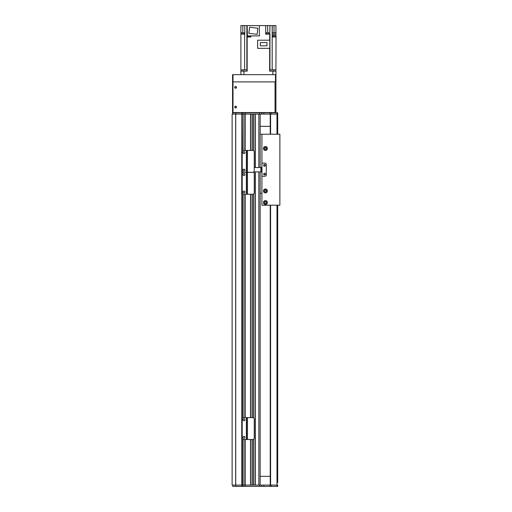 <?xml version="1.0" encoding="UTF-8"?>
<svg xmlns="http://www.w3.org/2000/svg" width="512" height="512" viewBox="0 0 512 512"><rect width="100%" height="100%" fill="white"/><g stroke="black" fill="none" stroke-linecap="round" stroke-linejoin="round"><path stroke-width="0.77" d="M258.848 171.898L258.848 485.088L255.341 485.088L255.341 171.898M253.594 439.347L253.594 485.088L252.275 485.088L252.275 439.52M250.522 439.52L250.522 485.088L232.128 485.088L232.128 114.08L241.747 114.08L241.766 112.768L242.752 112.768L242.752 114.08L241.766 114.08L242.97 114.08L242.752 150.675M250.522 150.426L250.522 114.08L242.97 114.08L242.752 112.768M253.594 150.605L253.594 114.08L252.275 114.08L252.275 150.426M258.848 167.52L258.848 114.08L255.341 114.08L255.341 167.52M244.941 486.4L245.158 485.088L244.941 486.4L242.97 486.4L242.97 439.398L242.752 485.088L242.752 439.277M242.97 417.741L242.97 194.106L242.97 417.741M242.97 114.08L242.97 150.547L242.97 114.08L245.158 114.08L245.158 112.768L244.941 150.426M242.97 485.088L244.941 485.088L244.941 439.52M244.941 417.619L244.941 194.227M250.656 485.088L250.656 439.52M250.656 417.619L250.656 194.227M250.656 150.426L250.656 114.08M252.147 485.088L252.147 439.52L252.147 485.088M252.147 417.619L252.147 194.227L252.147 417.619M252.147 150.426L252.147 114.08L252.147 150.426M253.722 485.088L253.722 439.258M253.722 417.882L253.722 193.965M253.722 172.589L253.722 172.064M253.722 150.688L253.722 114.08M255.213 485.088L255.213 171.898L255.213 485.088M255.213 167.52L255.213 114.08L255.213 167.52M260.16 485.088L260.16 171.898M260.16 167.52L260.16 114.08M260.16 476.326L270.234 476.326M270.234 126.342L260.16 126.342M258.112 486.4L245.158 486.4M245.158 439.52L245.158 485.088L277.683 485.088L277.683 486.4L258.701 486.4M242.752 486.4L241.766 486.4L241.766 485.088L242.752 485.088L242.97 486.4M241.766 486.4L232.787 486.4L232.787 485.088M235.782 485.088L235.782 486.4M261.696 485.088L261.696 486.4M261.958 163.136L264.979 163.136A1.312 1.312 0 0 1 266.291 164.454L266.291 174.963A1.312 1.312 0 0 1 264.979 176.282L261.958 176.282L261.958 163.136L264.979 163.136A1.312 1.312 0 0 1 266.291 164.454L266.291 174.963A1.312 1.312 0 0 1 264.979 176.282L261.958 176.282M263.667 165.331A0.877 0.877 0 0 1 264.979 164.57A0.877 0.877 0 0 1 264.979 166.086A0.877 0.877 0 0 1 263.667 165.331M263.667 174.093A0.877 0.877 0 0 1 264.979 173.331A0.877 0.877 0 0 1 264.979 174.848A0.877 0.877 0 0 1 263.667 174.093M260.16 134.227L261.914 134.227L261.914 167.52L254.246 167.52M253.901 171.898L261.914 171.898L261.914 205.19L279.872 205.19L279.872 134.227L261.914 134.227M261.741 167.52L261.741 171.898L261.741 167.52M243.514 194.227A1.312 1.312 0 0 1 242.202 192.915L242.202 173.638A1.312 1.312 0 0 1 243.514 172.326A1.312 1.312 0 0 1 242.202 171.014L242.202 151.738A1.312 1.312 0 0 1 243.514 150.426L246.362 150.426L246.362 172.326L243.514 172.326L246.362 172.326L246.362 194.227L243.514 194.227M247.456 150.426L247.456 172.326L252.934 172.326L246.586 172.326L246.586 150.426L252.934 150.426A1.312 1.312 0 0 1 254.246 151.738L254.246 171.014A1.312 1.312 0 0 1 252.934 172.326A1.312 1.312 0 0 1 254.246 173.638L254.246 192.915A1.312 1.312 0 0 1 252.934 194.227L246.362 194.227M243.955 191.053A0.986 0.986 0 0 1 244.806 192.531A0.986 0.986 0 0 1 243.104 192.531A0.986 0.986 0 0 1 243.955 191.053M243.955 173.53A0.986 0.986 0 0 1 244.806 175.008A0.986 0.986 0 0 1 243.104 175.008A0.986 0.986 0 0 1 243.955 173.53M247.456 194.227L247.456 172.326L246.586 172.326L246.586 194.227M277.683 482.688L277.683 205.19L277.683 482.688M276.986 134.227L276.986 114.08L277.683 114.08L277.683 134.227L277.683 114.08L245.158 114.08L245.158 150.426M270.234 134.227L270.234 114.08L270.586 114.08L270.586 134.227M270.586 205.19L270.586 485.088L270.234 485.088L270.234 205.19M277.683 485.088L276.986 485.088L276.986 205.19M258.701 112.768L277.683 112.768L277.683 114.08L277.683 112.768M245.158 112.768L258.112 112.768M242.97 112.768L244.941 112.768M232.787 114.08L232.787 112.768L241.766 112.768M235.782 114.08L235.782 112.768M261.696 114.08L261.696 112.768M263.443 202.56A1.971 1.971 0 0 1 266.4 200.851A1.971 1.971 0 0 1 266.4 204.269A1.971 1.971 0 0 1 263.443 202.56M264.339 202.56A1.075 1.075 0 0 0 265.958 203.494A1.075 1.075 0 0 0 265.958 201.626A1.075 1.075 0 0 0 264.339 202.56M263.443 190.957A1.971 1.971 0 0 1 266.4 189.248A1.971 1.971 0 0 1 266.4 192.659A1.971 1.971 0 0 1 263.443 190.957M264.339 190.957A1.075 1.075 0 0 0 265.958 191.885A1.075 1.075 0 0 0 265.958 190.022A1.075 1.075 0 0 0 264.339 190.957M263.443 148.467A1.971 1.971 0 0 1 266.4 146.758A1.971 1.971 0 0 1 266.4 150.17A1.971 1.971 0 0 1 263.443 148.467M264.339 148.467A1.075 1.075 0 0 0 265.958 149.395A1.075 1.075 0 0 0 265.958 147.533A1.075 1.075 0 0 0 264.339 148.467M265.254 165.331A0.71 0.71 0 0 0 264.186 164.717A0.71 0.71 0 0 0 264.186 165.946A0.71 0.71 0 0 0 265.254 165.331M265.254 174.093A0.71 0.71 0 0 0 264.186 173.472A0.71 0.71 0 0 0 264.186 174.707A0.71 0.71 0 0 0 265.254 174.093M266.291 148.691L266.291 148.237M264.512 148.467C264.806 149.318 264.806 149.318 264.512 148.467C264.806 149.318 264.806 149.318 264.512 148.467C264.806 147.616 264.806 147.616 264.512 148.467C264.806 147.616 264.806 147.616 264.512 148.467A0.902 0.902 0 0 1 265.869 147.68A0.902 0.902 0 0 1 265.869 149.248A0.902 0.902 0 0 1 264.512 148.467M266.291 191.181L266.291 190.726M264.512 190.957C264.806 191.802 264.806 191.802 264.512 190.957C264.806 191.802 264.806 191.802 264.512 190.957C264.806 190.106 264.806 190.106 264.512 190.957C264.806 190.106 264.806 190.106 264.512 190.957A0.902 0.902 0 0 1 265.869 190.17A0.902 0.902 0 0 1 265.869 191.738A0.902 0.902 0 0 1 264.512 190.957M264.512 202.56A0.902 0.902 0 0 1 265.869 201.779A0.902 0.902 0 0 1 265.869 203.347A0.902 0.902 0 0 1 264.512 202.56M260.16 193.363L261.914 193.363M235.629 86.483A0.877 0.877 0 0 1 236.39 87.802A0.877 0.877 0 0 1 234.874 87.802A0.877 0.877 0 0 1 235.629 86.483M235.629 106.195A0.877 0.877 0 0 1 236.39 107.507A0.877 0.877 0 0 1 234.874 107.507A0.877 0.877 0 0 1 235.629 106.195M275.053 112.55L233.44 112.55A0.435 0.435 0 0 1 233.005 112.109L233.005 82.323A0.435 0.435 0 0 1 233.44 81.888L275.053 81.888L275.053 112.55L275.93 112.55L275.93 81.888L275.93 112.55M274.618 112.55L254.464 112.768M246.989 69.843L246.989 71.155M240.89 74.656L240.89 71.155L247.168 71.155L247.168 69.843L240.89 69.843L240.89 25.6L244.787 25.6L244.787 34.144L240.89 34.144M272.179 69.843L275.93 69.843L275.93 74.656L275.494 74.656L275.494 81.888L275.93 81.888L275.93 71.155L269.645 71.155L269.645 69.843L272.179 69.843L272.179 25.6L269.958 25.6L269.651 40.211M243.136 71.155L243.136 69.843M247.168 69.843L247.168 36.986L250.874 36.986L250.874 35.891M269.651 48.333L269.651 69.843M267.693 32.742L267.693 25.6L265.722 25.6L265.722 34.144L269.651 34.144M265.722 25.6L259.373 25.6L259.373 35.891L247.373 35.891L247.168 25.6L247.373 33.92M250.566 36.986L250.566 36.55L247.232 36.55L247.232 36.986M247.168 36.986L247.168 33.92M247.373 35.411L247.366 36.55M247.168 25.6L244.787 25.6M240.89 71.155L240.89 69.843M240.794 36.986L240.89 36.55M272.698 36.986L272.698 36.55L276.026 36.55L275.93 69.843M275.93 36.986L272.23 36.986L272.25 33.92L275.93 33.92L275.93 25.6L272.179 25.6M275.93 33.92L275.93 36.55M275.898 36.55L275.898 35.411L272.832 35.411L272.832 36.55M275.93 32.608L272.25 32.608L272.25 25.6M247.373 25.6L259.373 25.6M267.693 25.6L269.958 25.6M250.432 36.115L250.874 36.115M272.25 36.115L272.832 36.115M247.366 36.115L246.88 36.115M249.613 27.219L257.875 28.23L257.126 34.317L248.87 33.306L249.613 27.219M244.147 34.144L241.517 34.144M241.542 33.92L244.128 33.92M241.626 33.613L241.626 32.742L244.038 32.742L244.038 33.613M269.011 34.144L266.381 34.144M266.4 33.92L268.986 33.92M266.49 33.613L266.49 32.742L268.896 32.742L268.896 33.613M257.619 48.333L269.798 48.333L269.798 40.211L257.619 40.211L257.619 48.333M260.358 42.541L266.97 42.541L266.97 45.805L260.358 45.805L260.358 42.541M269.83 69.843L269.83 71.155M273.683 69.843L273.683 71.155M233.005 112.768L233.005 74.656L232.563 74.656L232.563 81.888L275.494 81.888M233.005 74.656L275.494 74.656M235.629 86.65A0.71 0.71 0 0 1 236.25 87.718A0.71 0.71 0 0 1 235.014 87.718A0.71 0.71 0 0 1 235.629 86.65M235.629 106.362A0.71 0.71 0 0 1 236.25 107.43A0.71 0.71 0 0 1 235.014 107.43A0.71 0.71 0 0 1 235.629 106.362M232.563 81.888L232.563 114.08M243.955 169.152A0.986 0.986 0 0 1 244.806 170.63A0.986 0.986 0 0 1 243.104 170.63A0.986 0.986 0 0 1 243.955 169.152M243.955 151.629A0.986 0.986 0 0 1 244.806 153.107A0.986 0.986 0 0 1 243.104 153.107A0.986 0.986 0 0 1 243.955 151.629M243.514 439.52A1.312 1.312 0 0 1 242.202 438.208L242.202 418.931A1.312 1.312 0 0 1 243.514 417.619L246.362 417.619L246.362 439.52L243.514 439.52M246.586 439.52L246.586 417.619L252.934 417.619A1.312 1.312 0 0 1 254.246 418.931L254.246 438.208A1.312 1.312 0 0 1 252.934 439.52L246.362 439.52M243.955 436.346A0.986 0.986 0 0 1 244.806 437.824A0.986 0.986 0 0 1 243.104 437.824A0.986 0.986 0 0 1 243.955 436.346M243.955 418.822A0.986 0.986 0 0 1 244.806 420.301A0.986 0.986 0 0 1 243.104 420.301A0.986 0.986 0 0 1 243.955 418.822M235.725 485.088L235.725 114.08M241.747 485.088L241.747 114.08L241.766 485.088M235.661 485.088L235.661 114.08M242.752 417.869L242.752 193.984M242.752 172.576L242.752 172.077M243.098 485.088L243.098 439.45M243.098 437.818L243.098 436.845M243.098 420.301L243.098 419.322M243.098 417.69L243.098 194.157M243.098 192.525L243.098 191.552M243.098 175.008L243.098 174.029M243.098 170.624L243.098 169.651M243.098 153.107L243.098 152.128M243.098 150.496L243.098 114.08M244.813 485.088L244.813 439.52M244.813 437.818L244.813 436.845M244.813 420.301L244.813 419.322M244.813 417.619L244.813 194.227M244.813 192.525L244.813 191.552M244.813 175.008L244.813 174.029M244.813 170.624L244.813 169.651M244.813 153.107L244.813 152.128M244.813 150.426L244.813 114.08M245.158 417.619L245.158 194.227M250.522 417.619L250.522 194.227M252.275 417.619L252.275 194.227M253.594 417.798L253.594 194.054M253.594 172.506L253.594 172.154M259.507 486.4L259.507 485.088M277.043 485.088L277.043 486.4M271.219 485.088L271.219 486.4M269.894 485.088L269.894 486.4M263.885 485.088L263.885 486.4M260.864 167.52L260.864 171.898M259.507 114.08L259.507 112.768M263.885 114.08L263.885 112.768M269.894 114.08L269.894 112.768M271.219 114.08L271.219 112.768M277.043 114.08L277.043 112.768M243.955 71.155L243.955 74.656M272.864 74.656L272.864 71.155M246.874 25.6L246.874 69.843M244.634 34.144L244.634 69.843M269.946 34.144L269.946 69.843M274.003 25.6L274.003 32.608M274.003 35.411L274.003 33.92M242.816 32.742L242.816 25.6M247.456 417.619L247.456 439.52M250.432 36.55L250.432 35.891"/></g></svg>
